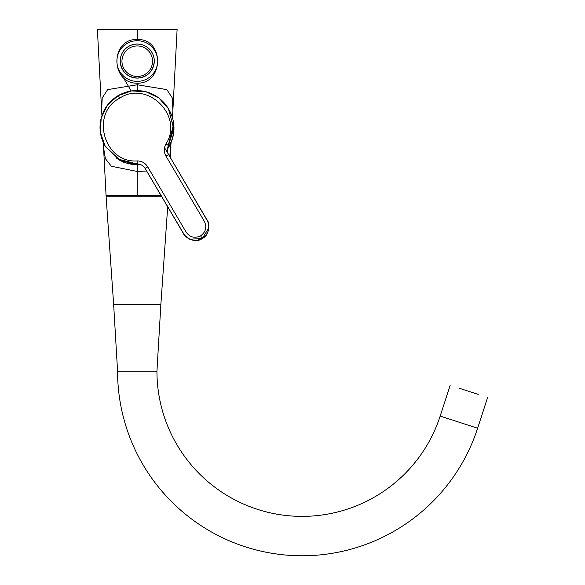 <?xml version="1.0" encoding="UTF-8"?>
<svg xmlns="http://www.w3.org/2000/svg" width="585" height="585" viewBox="0 0 585 585"><rect width="100%" height="100%" fill="white"/><g stroke="black" fill="none" stroke-linecap="round" stroke-linejoin="round"><path stroke-width="0.88" d="M156.941 371.212A145.175 145.175 0 0 0 440.183 416.074L477.623 428.235A184.538 184.538 0 0 1 117.57 371.212L156.941 371.212L160.868 304.412L167.698 206.79M117.57 371.212L113.644 304.412L160.868 304.412M120.225 61.045L120.225 61.089C121.234 71.421 126.908 77.088 137.256 78.097C147.603 77.096 153.277 71.421 154.286 61.089A17.031 17.009 180 0 0 137.256 44.08A17.031 17.009 180 0 0 120.225 61.089A17.031 17.009 180 0 0 137.256 78.097A17.031 17.009 180 0 0 154.286 61.089L154.286 61.045A17.031 17.009 180 0 0 137.256 44.036A17.031 17.009 180 0 0 120.225 61.045A17.031 17.009 180 0 0 137.256 78.054A17.031 17.009 180 0 0 154.286 61.045M137.256 45.93A15.298 15.276 180 0 0 121.958 61.206A15.298 15.276 180 0 0 137.256 76.474A15.298 15.276 180 0 0 152.553 61.206A15.298 15.276 180 0 0 137.256 45.93M161.007 195.427L137.256 195.456C104.247 195.558 94.243 195.814 125.395 195.799L106.082 195.778L106.082 196.253L137.256 196.253L106.082 196.253L113.644 304.412M172.092 116.583L168.743 109.3A36.716 36.716 0 0 1 167.405 149.138M173.972 128.071L173.701 123.72M173.686 123.61L173.021 119.881M172.999 119.793L172.129 116.686M137.299 39.495L137.256 39.495C110.097 38.449 110.251 83.728 137.256 83.194L137.285 83.194C164.217 83.684 164.444 38.515 137.299 39.495M137.256 81.381A20.365 20.336 180 0 0 157.621 61.045A20.365 20.336 180 0 0 137.256 40.709A20.365 20.336 180 0 0 116.89 61.045A20.365 20.336 180 0 0 137.256 81.381M459.569 388.338L478.237 394.407M141.899 195.799L161.109 195.602M137.248 29.25L177.116 29.257L97.381 29.257L137.248 29.25L137.248 38.91M101.958 115.501L101.615 110.346L102.221 97.929L107.662 89.6L137.285 84.774L166.864 89.622L172.29 97.966L172.882 110.368L172.385 117.505M171.127 142.36L169.76 156.553M146.652 171.017L137.256 171.478L111.318 166.228L105.402 158.681L103.56 147.581L103.384 142.66M140.934 164.714A36.716 36.716 0 0 1 137.256 164.897L118.982 160.027L105.549 146.689M171.485 141.46L172.1 139.749M172.136 139.654L173.006 136.546M173.028 136.466L173.694 132.722M173.708 132.554L173.891 130.623M123.128 162.074L124.027 162.433M137.256 196.253L161.497 196.253L137.256 196.253M167.837 147.091L168.59 145.541C166.996 148.575 167.017 151.617 168.641 154.659L207.887 221.649L208.838 227.982L202.169 238.519L189.723 239.228L184.648 235.324L145.146 168.473C143.281 165.577 140.634 164.085 137.204 164.005L138.959 164.093M140.115 164.392L120.122 160.4L105.234 146.162M167.522 148.261L173.738 128.846L168.524 108.927M166.001 156.144L203.829 220.443C207.236 226.541 206.169 231.682 200.611 235.865C194.249 238.687 189.24 237.13 185.562 231.192L147.734 166.893C145.292 162.959 141.76 160.97 137.139 160.926C103.881 163.288 89.951 113.424 119.618 98.207C147.332 79.662 184.158 116.064 165.935 143.983C163.734 148.042 163.756 152.1 166.001 156.144L168.641 154.652L207.017 219.887C210.512 227.419 208.903 233.634 202.176 238.526L200.611 235.865M168.48 154.381L207.01 219.872C209.108 220.64 210.732 235.053 202.176 238.534C194.63 242.029 188.414 240.42 183.522 233.693L144.641 167.661M202.176 238.534C196.107 243.623 184.794 237.773 183.529 233.708L145.153 168.48C143.281 165.57 140.634 164.078 137.204 163.997L118.667 159.252L105.081 145.906M118.835 159.698A36.504 36.504 0 0 0 140.524 164.539M137.248 83.772L137.248 90.573M137.248 164.897L137.256 195.456M167.456 148.692A36.504 36.504 0 0 0 173.745 127.216M119.618 98.207L118.112 95.648C109.38 100.956 103.706 108.554 101.095 118.433C98.836 128.108 100.159 137.263 105.073 145.899L100.364 132.378L101.19 118.075L107.421 105.176L118.112 95.648L131.64 90.924L145.943 91.75L158.842 97.973L168.37 108.664L173.445 127.025L168.59 145.533A847.643 12.848 -60.2 0 1 168.59 145.541M137.204 164.005A847.643 12.848 -0.7 0 1 137.204 163.997L137.139 160.926M168.575 154.542L168.641 154.652C167.01 151.61 166.996 148.568 168.59 145.533L165.935 143.983M147.734 166.893L145.087 168.363M183.522 233.693L144.78 167.866M116.21 158.052L133.833 164.56L140.59 164.568M477.623 428.235L487.619 397.456M440.183 416.074L450.179 385.288M170.41 157.665L170.937 147.559M177.116 29.257L172.882 110.368M106.082 195.778L103.56 147.581M101.615 110.346L97.381 29.257M173.57 124.115L167.449 148.766M207.01 219.872L164.517 147.647M124.261 79.224L131.186 90.989L124.254 79.216M118.112 95.648C126.996 90.595 136.393 89.322 146.301 91.838C155.859 94.565 163.215 100.167 168.378 108.656"/></g></svg>
